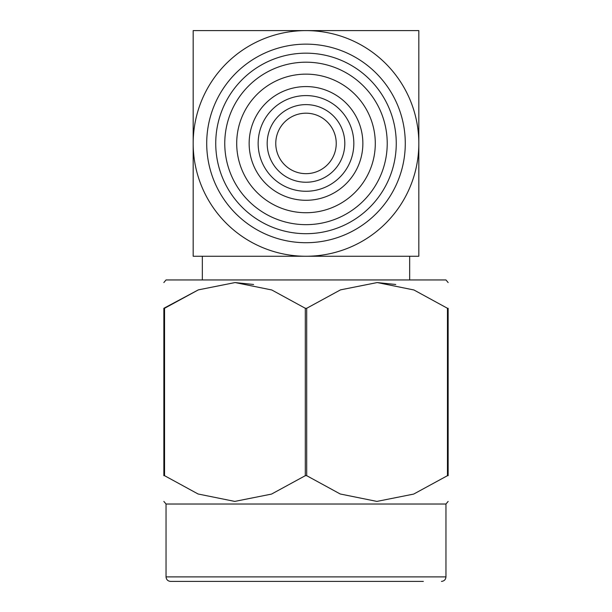 <?xml version="1.0" encoding="UTF-8"?>
<svg xmlns="http://www.w3.org/2000/svg" width="612" height="612" viewBox="0 0 612 612"><rect width="100%" height="100%" fill="white"/><g stroke="black" fill="none" stroke-linecap="round" stroke-linejoin="round"><path stroke-width="0.92" d="M236.706 143.43A69.294 69.294 0 0 0 340.647 203.444A69.294 69.294 0 0 0 340.647 83.423A69.294 69.294 0 0 0 236.706 143.43M249.145 143.43A56.855 56.855 0 0 0 334.427 192.673A56.855 56.855 0 0 0 334.427 94.187A56.855 56.855 0 0 0 249.145 143.43M234.778 30.6L235.398 30.6M236.836 30.6L237.854 30.6M239.981 30.6L241.38 30.6M262.234 30.6L264.904 30.6M244.165 30.6L245.932 30.6M249.329 30.6L251.425 30.6M269.777 30.6L272.669 30.6M376.602 30.6L377.222 30.6M374.146 30.6L375.164 30.6M366.068 30.6L367.835 30.6M370.62 30.6L372.019 30.6M164.552 475.685L198.081 493.991L234.763 501.412L271.521 494.091L305.304 475.685L305.304 308.28L271.774 289.973L235.1 282.553L198.342 289.874L164.552 308.28L164.552 475.685L163.855 475.685C163.855 509.069 163.855 509.069 163.855 475.685C163.855 509.069 163.855 509.069 163.855 475.685L163.855 308.28C163.855 274.895 163.855 274.895 163.855 308.28C163.855 274.895 163.855 274.895 163.855 308.28L198.326 289.881M234.932 282.553L253.605 284.488M447.448 308.28L448.145 308.28C448.145 274.895 448.145 274.895 448.145 308.28C448.145 274.895 448.145 274.895 448.145 308.28L448.145 475.685L447.448 475.685L447.448 308.28L413.919 289.973L377.237 282.553L340.479 289.874L306.696 308.28L306.696 475.685L340.226 493.991L376.9 501.412L413.658 494.091L447.448 475.685L413.674 494.083M305.304 308.28L306.696 308.28L340.471 289.881M377.068 282.553L395.75 284.488M448.145 475.685C448.145 509.069 448.145 509.069 448.145 475.685C448.145 509.069 448.145 509.069 448.145 475.685M306.696 475.685L305.304 475.685M163.855 282.553L166.043 279.944L445.957 279.944L448.145 282.553M448.145 501.412L445.957 504.02L166.043 504.02L163.855 501.412M423.336 581.4L170.557 581.4C167.818 581.132 166.311 579.625 166.043 576.887L445.957 576.887C445.712 579.602 444.205 581.109 441.443 581.4M445.957 504.02L445.957 576.887M336.24 143.43A30.24 30.24 0 0 1 290.884 169.616A30.24 30.24 0 0 1 290.884 117.244A30.24 30.24 0 0 1 336.24 143.43M344.808 143.43A38.808 38.808 0 0 0 286.592 109.816A38.808 38.808 0 0 0 286.592 177.044A38.808 38.808 0 0 0 344.808 143.43M353.835 143.43A47.835 47.835 0 0 1 282.078 184.862A47.835 47.835 0 0 1 282.078 101.997A47.835 47.835 0 0 1 353.835 143.43M224.765 143.43A81.235 81.235 0 0 0 346.614 213.779A81.235 81.235 0 0 0 346.614 73.08A81.235 81.235 0 0 0 224.765 143.43M215.738 143.43A90.262 90.262 0 0 1 351.127 65.262A90.262 90.262 0 0 1 351.127 221.598A90.262 90.262 0 0 1 215.738 143.43M206.711 143.43A99.289 99.289 0 0 1 355.641 57.444A99.289 99.289 0 0 1 355.641 229.416A99.289 99.289 0 0 1 206.711 143.43M418.822 143.43A112.822 112.822 0 0 0 306 30.608A112.822 112.822 0 0 0 193.178 143.43A112.822 112.822 0 0 0 306 256.252A112.822 112.822 0 0 0 418.822 143.43L418.822 256.26L193.178 256.26L193.178 30.6L418.822 30.6L418.822 143.43M409.665 256.26L409.665 279.944M166.043 504.02L166.043 576.887M202.335 256.26L202.335 279.944"/></g></svg>
